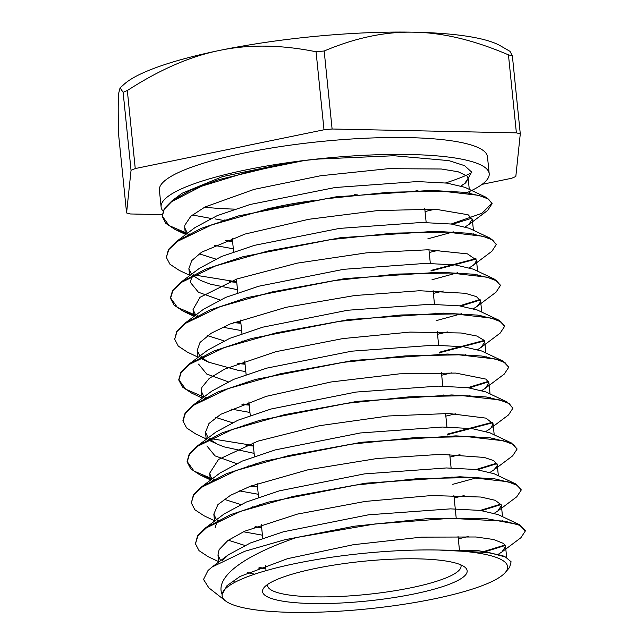 <?xml version="1.0" encoding="UTF-8"?>
<svg xmlns="http://www.w3.org/2000/svg" width="644" height="644" viewBox="0 0 644 644"><rect width="100%" height="100%" fill="white"/><g stroke="black" fill="none" stroke-linecap="round" stroke-linejoin="round"><path stroke-width="0.97" d="M452.402 583.013A102.847 19.956 174.2 0 0 464.751 567.074A102.847 19.956 174.2 0 0 362.838 561.335A102.847 19.956 174.2 0 0 264.161 587.449A102.847 19.956 174.2 0 0 328.625 603.476A102.847 19.956 174.2 0 0 452.402 583.013M460.782 564.828A97.252 18.869 -5.8 0 1 461.056 565.899A97.252 18.869 -5.8 0 1 447.089 577.459A97.252 18.869 -5.8 0 1 339.203 596.497A97.252 18.869 -5.8 0 1 267.542 585.557A97.252 18.869 -5.8 0 1 267.598 584.454M313.982 200.542A97.252 18.869 174.2 0 0 261.939 210.524M222.108 594.557A143.483 27.837 174.2 0 0 225.481 600.876A143.483 27.837 174.2 0 0 367.668 608.878A143.483 27.837 174.2 0 0 505.339 572.452A143.483 27.837 174.2 0 0 438.789 550.032A143.483 27.837 174.2 0 0 222.108 594.557C214.42 576.34 246.217 554.661 296.667 537.49L374.961 523.975L450.293 518.34L504.743 521.141L519.805 525.343L525.343 530.978L520.899 537.732L501.958 551.932L505.54 546.49L503.656 543.512L493.723 539.527L475.956 536.983L421.514 537.136L353.323 544.711L287.635 558.646L240.107 576.412L226.986 585.67L222.108 594.557M505.492 557.028L502.36 555.547L478.903 550.757L438.789 550.032L489.287 552.624L505.492 557.028L511.095 561.769L509.629 567.372L505.339 572.452M208.817 587.819L203.52 579.423L208.028 570.495L212.021 567.066L244.817 551.272L284.35 539.881M284.342 539.881A164.743 31.959 -5.8 0 1 296.667 537.49M505.274 545.468L485.858 551.514M265.835 568.781L258.59 568.08M219.016 561.826L208.197 556.714L199.052 550.652L195.47 543.818L197.845 536.017L206.458 527.83L240.663 511.344L292.875 496.492L355.102 485.141L417.811 478.637L471.416 477.574L507.738 481.72L517.534 485.463L521.205 490.068L516.754 496.798L497.812 511.006L501.402 505.58L501.233 504.824L495.139 500.283L480.883 497.039L431.625 495.534L365.204 501.426L297.472 514.081L244.567 531.26L227.871 540.525L219.113 549.638L217.986 555.031L220.626 560.61M501.129 504.558L481.688 510.603M261.681 527.863L254.436 527.162M218.211 520.835L217.487 520.642M214.863 520.899L204.035 515.788L194.866 509.742L191.316 502.908L193.691 495.107L202.288 486.912L236.501 470.434L288.721 455.582L350.948 444.231L413.641 437.727L467.262 436.656L503.592 440.802L513.373 444.545L517.043 449.15L512.64 455.855L493.698 470.064L496.991 466.337L497.24 464.662L493.715 460.621L484.264 457.433L440.81 454.326L377.022 458.512L308.114 469.758L250.5 486.164L230.447 495.349L217.93 504.59L213.832 514.121L216.456 519.7M496.959 463.648L477.526 469.693M257.528 486.953L250.274 486.252M214.058 479.933L213.317 479.724M211.691 479.257L199.954 474.91L190.737 468.84L187.154 461.99L189.553 454.189L198.119 446.002L232.355 429.516L284.576 414.664L346.786 403.321L409.495 396.809L463.116 395.738L499.43 399.892L509.235 403.635L512.874 408.24L508.51 414.937L489.553 429.154L490.929 428.002L493.071 423.752L485.987 418.133L448.9 413.504L388.565 415.976L319.36 425.716L257.777 441.18L218.509 459.454L209.67 473.211L210.95 476.963L212.311 478.798M492.789 422.738L447.717 434.603M253.374 446.042L246.121 445.342M209.904 439.015L209.163 438.814M206.555 439.079L195.84 434.024L186.607 427.938L182.985 421.079L185.392 413.279L193.973 405.084L228.209 388.606L280.414 373.753L342.624 362.403L405.35 355.891L458.963 354.828L495.26 358.982L505.089 362.717L508.712 367.33L504.292 374.067L485.343 388.276L488.917 382.842L485.987 379.123L455.751 373.069L399.626 373.826L331.016 381.981L266.254 396.342L220.795 414.277L208.978 423.502L205.5 432.285L208.165 437.88M488.643 381.82L469.243 387.857M249.212 405.132L241.967 404.432M205.742 398.097L205.025 397.895M202.385 398.169L191.614 393.082L182.437 387.012L178.839 380.169L181.222 372.369L189.835 364.174L224.048 347.696L276.252 332.843L338.478 321.485L401.188 314.98L454.793 313.918L491.106 318.072L500.919 321.807L504.574 326.411L500.114 333.157L481.181 347.358L484.771 341.924L484.199 340.354L476.729 335.999L461.201 332.996L410.019 332.079L342.874 338.575L275.769 351.704L224.7 369.109L209.252 378.382L201.87 387.422L201.355 391.383L204.003 396.954M484.497 340.901L439.409 352.783M245.058 364.214L237.813 363.514M201.588 357.187L200.872 356.985M198.231 357.251L187.404 352.139L178.251 346.086L174.693 339.251L177.06 331.451L185.673 323.264L219.878 306.777L272.098 291.925L334.325 280.575L397.026 274.07L450.631 273.008L486.969 277.153L496.749 280.897L500.428 285.501L496.001 292.207L477.059 306.423L480.609 301.795L480.625 301.014L476.431 296.618L465.145 293.278L419.558 290.734L354.739 295.532L286.145 307.293L230.125 323.988L211.24 333.214L200.043 342.415L197.209 350.465L199.841 356.043M480.344 299.991L460.903 306.037M240.904 323.296L233.651 322.596M197.434 316.276L196.694 316.075M195.068 315.6L183.298 311.237L174.097 305.184L170.531 298.341L172.922 290.533L181.503 282.346L215.724 265.859L267.952 251.015L330.163 239.665L392.864 233.16L446.493 232.09L482.815 236.243L492.604 239.979L496.25 244.583L491.887 251.273L472.938 265.489L475.192 263.412L476.447 260.104L467.464 253.873L428.059 249.775L366.404 252.859L297.198 263.146L236.944 278.957L200.002 297.311L193.047 309.555L195.679 315.141M476.174 259.081L431.094 270.955M236.751 282.386L229.497 281.686M193.281 275.366L192.54 275.165M189.94 275.423L179.209 270.359L169.976 264.282L166.361 257.431L168.776 249.622L177.35 241.436L211.586 224.949L263.798 210.105L326.001 198.755L388.718 192.242L442.339 191.179L478.645 195.333L488.466 199.068L492.088 203.673L487.693 210.403L468.743 224.611L472.285 219.185L468.083 214.758L435.368 209.203L377.658 210.572L308.734 219.29L245.01 234.062L201.693 252.142L191.751 260.595L188.877 268.645L191.542 274.223M472.012 218.163L452.619 224.209M232.589 241.476L225.344 240.776M189.119 234.448L188.402 234.247M186.752 233.772L175.031 229.449L165.83 223.371L162.208 216.513L164.244 209.252L171.69 201.636L201.596 186.221L247.94 171.972L304.572 160.469L318.402 159.06L393.967 155.735L448.884 160.63L464.574 165.653L471.641 172.077L465.797 182.775L461.072 185.842M187.259 233.394L169.082 225.561L162.159 215.965L164.317 208.527L172.093 200.735L190.97 190.093L218.284 179.773L291.04 162.248A164.743 31.959 -5.8 0 1 304.572 160.469M284.398 539.873L354.522 526.196L426.215 518.742L485.165 518.428L519.571 524.723L525.319 530.769M505.025 545.001L484.417 551.328M265.779 568.233L259.709 567.654M195.462 543.753L197.563 535.832L205.356 528.032L230.359 514.749L267.952 502.191L365.309 483.209L459.953 476.785L494.407 478.774L515.458 483.813L521.133 489.609M500.871 504.083L480.263 510.418M261.625 527.323L255.539 526.744M218.896 520.497L218.155 520.296M191.332 502.996L193.409 494.922L201.226 487.106L226.237 473.823L263.871 461.257L361.284 442.275L455.928 435.875L490.374 437.872L511.352 442.935L516.987 448.804M496.701 463.173L476.101 469.508M257.471 486.413L251.377 485.834M214.758 479.579L214.001 479.378M212.206 478.87L194.005 471.038L187.106 461.45L189.215 454.028L197.008 446.244L221.955 432.953L259.58 420.379L356.977 401.381L451.661 394.957L486.156 396.954L507.15 402.009L512.857 408.119M492.539 422.263L447.669 434.064M253.317 445.495L209.847 438.467M182.936 420.387L185.11 413.046L192.806 405.358L217.744 392.067L255.33 379.501L352.687 360.487L447.395 354.039L481.889 356.027L502.948 361.067L508.696 367.169M488.394 381.353L467.794 387.672M249.156 404.585L243.086 403.997M206.418 397.759L205.694 397.557M203.882 397.05L185.705 389.209L178.782 379.622L180.94 372.184L188.724 364.383L213.728 351.101L251.321 338.543L348.67 319.561L443.314 313.129L477.776 315.125L498.826 320.157L504.51 325.993M484.248 340.426L439.353 352.236M245.002 363.675L238.916 363.087M202.264 356.84L201.532 356.647M174.709 339.356L176.786 331.266L184.603 323.449L209.614 310.167L247.248 297.6L344.661 278.619L439.305 272.219L473.751 274.223L494.729 279.279L500.364 285.107M480.078 299.516L459.478 305.852M240.848 322.757L234.754 322.177M198.127 315.93L197.378 315.721M195.583 315.222L177.382 307.389L170.475 297.794L172.592 290.372L180.392 282.587L205.339 269.297L242.965 256.731L340.362 237.725L435.046 231.309L469.54 233.297L490.527 238.352L496.234 244.43M475.916 258.614L431.045 270.416M236.694 281.839L193.224 274.811M166.369 257.423L168.438 249.47L176.182 241.701L201.113 228.411L238.707 215.845L336.063 196.831L430.772 190.391L465.266 192.379L486.325 197.41L492.048 203.126L481.945 213.301L451.17 224.023M232.532 240.928L226.463 240.349M189.795 234.102L189.062 233.909M461.152 185.875L464.549 183.709L468.14 178.275L466.94 175.909L458.101 171.755L441.325 169.002L388.316 168.68L320.543 175.764L254.179 189.352L205.034 206.966L190.857 216.231L184.852 225.191L184.723 227.726L187.38 233.305M214.339 245.388L233.337 248.793M427.833 238.844L453.368 231.864M465.306 226.793L468.743 224.611M192.476 275.197L200.614 280.47L210.379 284.149L237.491 289.703M431.987 279.754L457.546 272.774M469.452 267.703L472.938 265.489M196.613 316.115L197.016 316.486M222.631 327.216L241.645 330.622M436.149 320.664L461.708 313.692M473.614 308.605L477.059 306.423M200.775 357.034L208.817 362.25L238.691 370.469L245.799 371.54M464.485 355.069L465.845 354.611M477.776 349.523L481.181 347.358M230.963 409.045L249.961 412.45M468.631 395.988L469.991 395.521M481.929 390.441L485.343 388.276M209.099 438.846L217.237 444.127L224.064 446.856L254.114 453.36M472.785 436.898L474.161 436.431M486.075 431.351L489.553 429.154M213.244 479.764L213.647 480.142M239.262 490.873L258.268 494.27M452.772 484.32L478.331 477.341M490.237 472.261L493.698 470.064M243.408 531.783L262.422 535.188M481.108 518.726L482.477 518.259M494.399 513.179L497.812 511.006M247.578 572.693L254.63 574.174M498.553 554.098L501.958 551.932M210.91 218.421L192.331 214.967M176.834 198.094L177.857 196.879M172.093 200.735L182.099 193.248L222.526 176.593L291.04 162.248M235.092 582.2L232.46 581.121M221.979 560.932L228.37 554.798L250.419 542.964L283.408 531.783L368.376 514.83L450.526 508.865L480.231 510.418L498.166 514.612L519.571 524.723M502.714 520.271L502.57 520.787M468.301 536.5L458.311 538.867M244.801 545.428L228.306 540.211M215.185 527.533L217.342 520.714M205.356 528.032L224.281 513.832L246.386 502.006L279.383 490.833L364.335 473.904L446.429 467.955L476.109 469.508L494.037 473.702L515.458 483.813M498.545 479.361L498.4 479.869M464.147 495.59L454.157 497.957M253.551 507.005L252.368 506.812M240.663 504.51L224.144 499.301M212.625 480.674L213.188 479.796M201.226 487.106L220.159 472.905L242.273 461.072L275.302 449.89L360.318 432.969L442.404 427.044L472.068 428.606L489.931 432.816L511.352 442.935M494.391 438.443L494.238 438.958M459.985 454.672L450.003 457.047M249.381 466.095L248.206 465.902M236.493 463.591L215.024 455.871L206.901 445.93M208.455 439.763L209.002 438.902M197.008 446.244L215.957 432.035L238.014 420.194L271.035 409.012L356.043 392.067L438.17 386.126L467.866 387.688L485.737 391.89L507.15 402.009M490.245 397.533L490.092 398.048M455.823 413.754L445.841 416.129M245.211 425.185L244.06 424.992M232.331 422.681L215.837 417.465M204.317 398.829L204.848 397.992M192.806 405.358L211.747 391.149L233.796 379.308L266.785 368.127L351.753 351.173L433.903 345.208L463.616 346.762L481.543 350.956L502.948 361.067M486.099 356.623L485.946 357.138M451.677 372.844L441.687 375.219M241.073 384.267L239.906 384.074M228.177 381.771L206.732 374.043L198.585 364.11M200.179 357.911L200.719 357.066M188.724 364.383L207.65 350.183L229.755 338.35L262.744 327.184L347.704 310.247L429.798 304.298L459.478 305.852L477.413 310.046L498.826 320.157M481.921 315.713L481.776 316.22M447.524 331.934L437.534 334.3M236.928 343.357L235.744 343.163M224.032 340.853L207.521 335.645M196.009 317.017L196.565 316.14M184.603 323.449L203.536 309.249L225.658 297.415L258.679 286.242L343.695 269.313L425.781 263.388L455.445 264.95L473.308 269.16L494.729 279.279M477.768 274.795L477.615 275.302M443.354 291.024L433.38 293.39M232.758 302.447L231.582 302.253M219.878 299.935L198.4 292.215L190.278 282.281L192.379 275.246M180.392 282.587L199.334 268.379L221.399 256.537L254.42 245.356L339.428 228.411L421.546 222.47L451.251 224.032L469.114 228.242L490.527 238.352M473.622 233.877L473.469 234.4M439.2 250.105L429.218 252.48M228.596 261.528L227.437 261.343M215.708 259.025L199.205 253.808M187.694 235.181L188.225 234.344M176.182 241.701L195.124 227.493L217.173 215.651L250.162 204.478L335.13 187.517L417.28 181.56L446.992 183.113L464.92 187.307L486.325 197.41M469.532 191.912L469.323 193.482M435.054 209.187L425.064 211.562M224.45 220.61L215.16 218.912M465.507 193.256A164.888 31.991 174.2 0 0 489.19 173.663A164.888 31.991 174.2 0 0 321.92 158.505A164.888 31.991 174.2 0 0 161.105 206.99A164.888 31.991 174.2 0 0 162.972 211.047M224.587 220.007A143.483 27.837 174.2 0 0 225.955 220.135M450.317 191.558A143.483 27.837 174.2 0 0 451.339 191.083M324.182 51.005C355.569 37.73 385.579 31.467 414.213 32.2C442.822 32.659 474.242 40.21 508.454 54.853L516.383 132.865L332.103 129.009L324.182 51.005A223.573 43.373 -5.8 0 0 316.067 51.761L323.996 129.774L135.248 168.559L127.327 90.546C159.503 69.689 190.262 56.318 219.588 50.425C248.898 44.267 281.058 44.71 316.067 51.761M482.139 184.337L511.618 178.275A223.573 43.373 174.2 0 0 515.82 176.504L520.288 133.872L512.366 55.867L510 51.335L500.332 45.764A195.631 37.956 174.2 0 0 414.213 32.2A195.631 37.956 174.2 0 0 219.588 50.425A195.631 37.956 174.2 0 0 124.485 83.945L120.074 87.85L123.125 92.317L131.046 170.322L126.578 212.955L118.649 134.95C118.029 113.408 118.069 99.393 118.778 92.905L120.074 87.85M126.578 212.955A223.573 43.373 174.2 0 0 130.482 213.969L162.127 214.629M123.125 92.317A223.573 43.373 -5.8 0 1 127.327 90.546M508.454 54.853A223.573 43.373 -5.8 0 1 512.366 55.867M135.248 168.559A223.573 43.373 174.2 0 0 131.046 170.322M520.288 133.872A223.573 43.373 174.2 0 0 516.383 132.865M332.103 129.009A223.573 43.373 174.2 0 0 323.996 129.774M445.576 182.944A164.888 31.991 174.2 0 0 463.793 176.351A164.888 31.991 174.2 0 0 471.811 172.64M489.19 173.663L487.476 156.75A164.888 31.991 174.2 0 0 320.197 141.591A164.888 31.991 174.2 0 0 159.39 190.077L161.105 206.99M204.591 207.191A164.888 31.991 174.2 0 0 234.859 209.131M265.497 209.155A164.888 31.991 174.2 0 0 266.89 209.123M415.332 191.067A164.888 31.991 174.2 0 0 417.924 190.463M232.259 238.232L233.643 251.868M234.392 259.194L234.448 259.733M236.42 279.142L237.805 292.787M238.546 300.104L238.602 300.651M240.574 320.06L241.959 333.697M242.699 341.014L242.756 341.562M244.728 360.978L246.113 374.607M246.861 381.932L246.91 382.472M248.882 401.888L250.266 415.525M251.015 422.85L251.071 423.39M253.044 442.798L254.428 456.443M255.169 463.761L255.225 464.308M257.197 483.708L258.582 497.345M259.323 504.671L259.379 505.218M261.351 524.627L262.736 538.263M265.505 565.545L266.028 570.656M424.71 208.109L426.175 222.518M427.069 231.309L427.125 231.856M428.944 249.783L430.329 263.428M431.222 272.227L431.279 272.766M433.106 290.702L434.491 304.338M435.384 313.137L435.441 313.684M437.26 331.62L438.644 345.248M439.538 354.047L439.594 354.603M441.414 372.53L442.798 386.167M443.692 394.965L443.748 395.513M445.568 413.44L446.952 427.085M447.846 435.883L447.902 436.423M449.729 454.358L451.114 467.995M452.008 476.793L452.064 477.333M453.883 495.268L456.218 518.251M458.037 536.186L459.422 549.823M225.481 600.876L208.318 587.425M525.351 530.978L525.295 530.431M512.882 408.24L512.825 407.692M508.728 367.322L508.671 366.782M496.258 244.583L496.202 244.044M492.105 203.673L492.048 203.126M195.462 543.818L195.406 543.27M191.308 502.908L191.252 502.36M187.154 461.99L187.098 461.45M178.839 380.169L178.782 379.622M174.685 339.251L174.629 338.704M170.531 298.341L170.475 297.794M162.216 216.513L162.159 215.965M464.549 183.709L465.797 182.775M185.77 234.513L175.031 229.449M194.094 316.333L183.298 311.237M208.817 362.25L200.059 358.112M217.237 444.127L208.358 439.933M210.717 479.989L199.954 474.91M212.021 567.066L228.37 554.798M184.731 227.726L185.448 234.754M188.885 268.645L189.602 275.68M193.047 309.555L193.755 316.59M197.201 350.465L197.917 357.492M201.355 391.383L202.071 398.411M205.508 432.293L206.225 439.329M209.67 473.211L210.379 480.239M213.824 514.121L214.541 521.141M217.978 555.039L218.694 562.059M468.148 178.275L469.275 189.36M472.302 219.185L473.429 230.278M476.455 260.104L477.582 271.18M480.609 301.014L481.736 312.09M484.771 341.924L485.898 353.017M488.925 382.842L490.052 393.935M493.079 423.752L494.206 434.837M497.232 464.67L498.359 475.747M501.394 505.58L502.521 516.665M505.548 546.49L506.675 557.624M271.172 207.899L261.915 210.532M354.313 194.665L357.388 194.891"/></g></svg>
